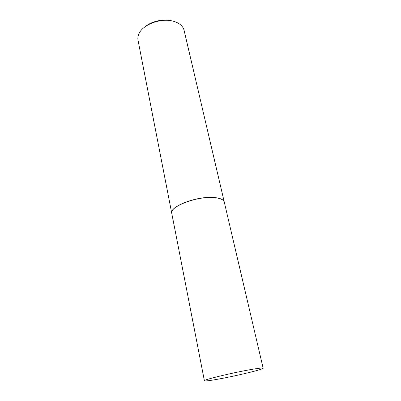<?xml version="1.0" encoding="UTF-8"?>
<svg xmlns="http://www.w3.org/2000/svg" width="401" height="401" viewBox="0 0 401 401"><rect width="100%" height="100%" fill="white"/><g stroke="black" fill="none" stroke-linecap="round" stroke-linejoin="round"><path stroke-width="0.6" d="M216.209 379.491C208.751 380.78 204.816 381.206 204.4 380.78C202.675 379.902 234.765 372.188 252.775 369.226C259.472 368.113 262.931 367.767 263.151 368.183C264.003 369.286 234.024 376.449 216.209 379.491M204.4 380.78L171.783 213.422C169.147 206.761 196.826 196.039 213.773 197.593C220.079 198.099 223.588 199.623 224.299 202.164L263.151 368.183M171.773 213.372L171.758 213.307C169.172 206.64 196.826 195.939 213.748 197.487C220.039 197.999 223.547 199.518 224.269 202.049L224.289 202.114M171.763 213.322L138.019 40.2C137.633 38.195 137.914 36.125 138.856 33.995C142.586 24.456 161.493 17.489 173.723 21.353C176.61 22.185 178.961 23.403 180.781 25.007C182.515 26.566 183.618 28.336 184.084 30.326L224.274 202.064M144.931 26.867C151.573 21.128 163.909 18.481 172.315 20.997"/></g></svg>
